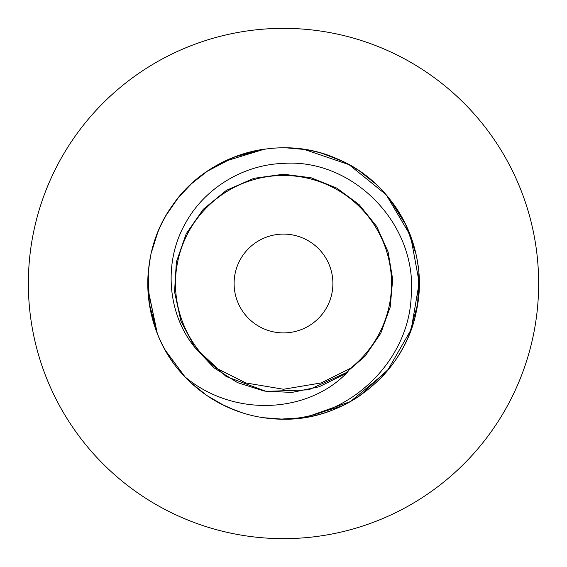 <?xml version="1.0" encoding="UTF-8"?>
<svg xmlns="http://www.w3.org/2000/svg" width="567" height="567" viewBox="0 0 567 567"><rect width="100%" height="100%" fill="white"/><g stroke="black" fill="none" stroke-linecap="round" stroke-linejoin="round"><path stroke-width="0.85" d="M283.5 538.65A255.15 255.15 0 0 1 28.35 283.5A255.15 255.15 0 0 1 283.5 28.35A255.15 255.15 0 0 1 538.65 283.5A255.15 255.15 0 0 1 283.5 538.65M304.096 417.645L279.949 419.169A135.719 135.719 0 0 0 361.151 394.809M375.687 383.101A135.719 135.719 0 0 0 411.153 329.597M416.653 309.745A135.719 135.719 0 0 0 419.098 289.234M418.403 268.645A135.719 135.719 0 0 0 391.57 201.405M389.557 198.811A135.719 135.719 0 0 0 335.586 158.172M323.417 153.785A135.719 135.719 0 0 0 283.5 147.781L288.688 147.881M263.251 149.298A135.719 135.719 0 0 0 206.65 171.638M190.923 184.261A135.719 135.719 0 0 0 157.236 233.724M148.171 273.202A135.719 135.719 0 0 0 166.074 351.554M303.6 417.723L283.5 419.219L263.329 417.709M243.349 413.145L242.47 412.868M224.256 405.603L221.087 404.016M206.664 395.376L190.944 382.76M177.471 368.224A135.719 135.719 0 0 0 185.055 376.92L165.444 350.441M157.279 333.382L147.859 288.185M263.357 417.716L283.5 419.219L263.272 417.702M243.392 413.159L230.06 408.254M224.511 405.731L207.054 395.638M202.256 392.215L191.256 383.051M283.5 419.219C346.132 420.374 404.944 372.427 416.433 310.844C430.183 249.728 395.071 182.461 337.067 158.803C279.97 133.018 207.019 153.855 172.155 205.899C135.4 256.631 141.105 332.283 185.055 376.92L165.876 351.2M157.378 333.616L149.305 303.756L148.235 272.387M151.247 253.038L157.506 233.051M167.662 212.781L178.073 198.032M191.653 183.58L207.791 170.858M223.646 161.694L264.598 149.107M235.404 410.409L220.464 403.69M224.185 405.568L221.69 404.328M206.735 395.419L190.994 382.803M185.055 376.92C235.262 418.765 309.929 412.415 347.507 372.065L308.739 389.82L266.136 391.386L226.169 376.523L194.935 347.507C167.244 313.934 163.119 261.543 185.692 222.838C204.581 188.386 243.094 164.671 283.5 163.395C352.568 158.335 417.737 223.745 411.195 296.378C408.729 361.923 348.45 419.97 279.949 419.169A135.719 135.719 0 0 1 185.055 376.92L177.655 368.451M166.294 351.923L165.599 350.718M157.293 333.403L147.902 289.22M148.278 271.891L150.453 256.709M151.481 252.024L157.768 232.399M166.322 215.028L177.613 198.599M179.094 196.792L191.426 183.793M206.969 171.418L234.263 157.031L264.406 149.128M385.588 194.077L387.729 196.579M285.761 147.803L305.273 149.539M322.864 153.614L342.596 161.326M359.634 171.149L375.786 183.984M389.295 198.493L405.873 224.815L415.93 253.818M418.843 273.386L417.673 303.877L409.743 333.325M401.174 351.115L399.537 353.886M389.501 368.252L359.74 395.78M342.277 405.83L304.344 417.61M303.983 149.334L349.045 164.664L386.155 194.722L410.551 235.766L419.219 282.529L411.217 329.413L387.261 370.981L350.47 401.542L305.606 417.404M283.5 174.225L311.106 177.769L336.926 188.18L359.272 204.765L376.708 226.467L388.09 251.861L392.69 279.311L390.209 307.038L380.797 333.233L365.077 356.196L344.063 374.454L319.122 386.8L291.87 392.449L264.073 391.032L237.538 382.633L213.979 367.806L194.935 347.507L180.901 321.092L174.551 291.87L176.358 262.011L186.203 233.767L203.326 209.251L226.467 190.292L253.874 178.321L283.5 174.225M194.935 347.507L216.608 368.33A108.035 108.035 0 0 1 283.5 175.465A108.035 108.035 0 0 1 350.392 368.33L347.507 372.065M216.608 368.33L245.887 382.959L283.514 389.253L321.184 382.931L350.392 368.33M283.5 234.1A49.4 49.4 0 0 0 234.1 283.5A49.4 49.4 0 0 0 283.5 332.9A49.4 49.4 0 0 0 332.9 283.5A49.4 49.4 0 0 0 283.5 234.1"/></g></svg>
